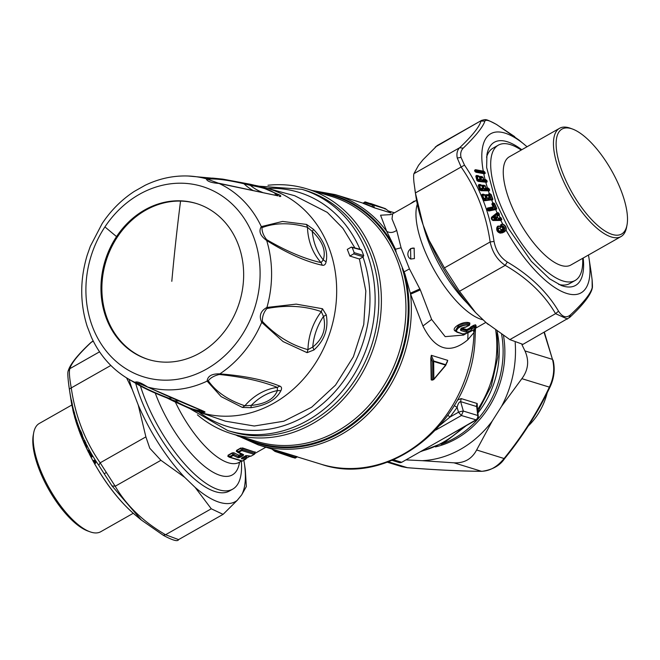 <?xml version="1.0" encoding="UTF-8"?>
<svg xmlns="http://www.w3.org/2000/svg" width="660" height="660" viewBox="0 0 660 660"><rect width="100%" height="100%" fill="white"/><g stroke="black" fill="none" stroke-linecap="round" stroke-linejoin="round"><path stroke-width="0.99" d="M231.371 431.665A126.192 108.735 -72.9 0 0 280.772 433.455A126.192 108.735 -72.9 0 0 378.229 313.417A126.192 108.735 -72.9 0 0 305.563 190.426L301.876 189.296A126.192 108.735 -72.9 0 1 374.401 313.871A126.192 108.735 -72.9 0 1 277.093 432.316A126.192 108.735 -72.9 0 1 227.692 430.534L231.371 431.665M362.983 257.004L359.42 259.025L349.841 256.047A117.653 101.376 -72.9 0 0 347.275 249.398L351.128 247.211L361.556 249.983L360.484 249.604L361.556 249.983L363.726 255.593L362.983 257.004A122.397 105.46 -72.9 0 1 274.882 428.068A122.397 105.46 -72.9 0 1 198.866 412.022M354.907 247.946L342.92 228.335L327.302 212.396L294.731 195.739L265.914 187.951A116.96 100.774 107.1 0 1 314.341 364.897A116.96 100.774 107.1 0 1 197.183 411.436L225.398 421.187L254.257 426.013L283.833 421.22L311.685 407.195L335.519 385.11L353.372 356.763L363.759 324.514L365.83 291.01L359.42 259.025M351.128 247.211L352.209 247.591A123.346 106.285 -72.9 0 1 354.148 252.623L353.694 253.869L349.841 256.047M363.726 255.593L354.148 252.623M87.136 326.221L91.459 337.359C99.396 354.585 110.954 367.999 126.134 377.611A108.182 93.217 -72.9 0 0 134.879 382.354L138.773 385.126C146.215 389.243 155.578 393.5 166.873 397.906L174.768 400.801C187.374 407.69 196.127 410.899 201.028 410.421L201.316 410.132M218.526 183.224L206.308 178.794A108.182 93.217 -72.9 0 0 188.133 176.005C173.357 175.486 159.019 178.588 145.126 185.295L134.343 191.383C121.663 199.658 110.946 210.367 102.176 223.525L90.329 246.279L87.219 255.123C79.926 279.394 79.901 303.097 87.145 326.23M173.976 401.42L192.225 409.687L203.932 412.368C205.466 412.36 205.4 411.997 203.742 411.287C189.016 405.487 170.321 397.402 147.667 387.04C141.025 382.676 136.76 381.117 134.879 382.354L136.018 382.784C142.024 386.909 152.922 392.048 168.729 398.203A57.016 49.129 -72.9 0 1 172.037 398.112M262.358 321.436C262.21 316.602 263.719 312.304 266.887 308.542C286.721 304.821 304.854 305.852 321.288 311.644L323.483 316.437C326.486 328.771 322.905 338.976 312.749 347.045L307.964 349.635C291.109 345.081 275.913 335.684 262.358 321.436L261.707 322.344A108.182 93.217 -72.9 0 1 250.924 342.416A108.182 93.217 -72.9 0 1 219.854 373.882C211.901 373.626 207.652 376.035 207.116 381.117L221.108 396.594L242.352 407.435L250.94 407.682C266.343 405.388 276.325 399.729 280.896 390.687C282.026 388.435 281.688 386.917 279.906 386.133C264.338 379.863 244.324 375.779 219.854 373.882L219.293 374.484C214.211 375.713 210.54 377.792 208.271 380.737C216.051 391.858 228.245 400.207 244.852 405.793L251.237 405.413C265.411 403.994 274.131 399.044 277.398 390.572L277.315 387.37C261.781 381.2 242.443 376.901 219.293 374.484M178.571 401.008A55.242 47.602 -72.9 0 0 174.768 400.801L173.91 401.404L197.183 411.436M326.081 261.929L323.26 259.883A55.242 47.602 -72.9 0 1 312.287 231.437C322.517 241.246 326.172 250.734 323.26 259.883L321.098 262.614C304.689 258.926 286.531 251.262 266.615 239.621C263.414 235.504 261.872 231.511 261.987 227.642C275.443 222.585 290.606 222.478 307.477 227.312L312.287 231.437L313.508 229.358C324.151 240.636 328.342 251.493 326.081 261.929C325.504 264.512 324.25 265.617 322.319 265.246C305.819 261.632 287.265 253.374 266.665 240.479C260.246 235.834 258.464 231.223 261.319 226.627L282.571 221.43L306.57 224.433L313.508 229.358M207.471 179.173C215.201 178.373 227.362 179.908 243.969 183.777L250.363 185.369C264.545 187.745 273.306 190.954 276.623 194.989L277.513 195.748M203.742 411.287L140.77 384.103L136.018 382.784M147.081 386.834L140.77 384.103M203.932 412.368L201.028 410.421A55.242 47.602 -72.9 0 0 200.929 410.338M280.896 390.687L277.398 390.572A55.242 47.602 -72.9 0 0 251.237 405.413L250.94 407.682M279.906 386.133L277.315 387.37A57.016 49.129 -72.9 0 0 244.852 405.793L242.352 407.435M147.667 387.04A108.182 93.217 -72.9 0 0 207.116 381.117L208.271 380.737M216.744 182.795L277.794 195.814L219.095 183.472C211.142 182.845 206.877 181.285 206.308 178.794L212.586 178.093L222.857 179.132L188.133 176.005M322.492 308.74L321.288 311.644A57.016 49.129 -72.9 0 0 307.964 349.635L307.082 352.663L283.066 341.566L261.707 322.344C258.802 315.859 260.551 310.885 266.929 307.445L296.183 304.128L322.492 308.74L326.287 314.878C328.647 328.647 324.547 340.337 313.987 349.932L307.082 352.663M266.887 308.542L266.929 307.445A108.182 93.217 -72.9 0 0 266.665 240.479L266.615 239.621M313.987 349.932L312.749 347.045A55.242 47.602 -72.9 0 1 323.483 316.437L326.287 314.878M306.57 224.433L307.477 227.312A57.016 49.129 -72.9 0 0 321.098 262.614L322.319 265.246M261.987 227.642L261.319 226.627A108.182 93.217 -72.9 0 0 219.095 183.472M252.879 190.377A57.016 49.129 -72.9 0 1 243.969 183.777L241.461 182.597L259.207 186.211L280.12 195.228C281.259 196.35 280.937 196.738 279.147 196.399M262.399 192.365A55.242 47.602 -72.9 0 1 250.363 185.369L250.049 184.214L222.857 179.132M273.702 194.865A55.242 47.602 -72.9 0 0 276.623 194.989L280.12 195.228M250.099 184.222L265.914 187.951M134.343 191.383L145.118 185.295M148.78 359.609A81.601 70.306 107.1 0 1 103.694 270.303A81.601 70.306 107.1 0 1 180.551 201.085A81.601 70.306 107.1 0 1 196.754 203.626M164.983 362.15A81.601 70.306 -72.9 0 0 228.071 326.353A81.601 70.306 -72.9 0 0 196.292 203.478A81.601 70.306 -72.9 0 0 179.627 200.805A81.601 70.306 -72.9 0 0 116.539 236.602A81.601 70.306 -72.9 0 0 148.319 359.469A81.601 70.306 -72.9 0 0 164.983 362.15M474.771 328.952L474.004 332.516L467.808 339.784C449.955 354.692 434.998 350.089 422.928 325.99L410.586 294.17L420.313 289.872L409.447 268.884L401.074 247.764L396.701 230.357L392.024 218.914L392.634 213.84L416.534 200.277M414.414 258.588L414.117 248.143L410.57 248.605L410.767 259.025L414.414 258.588M414.307 248.209A5.692 4.909 -72.9 0 0 410.916 248.713A5.692 4.909 -72.9 0 0 407.863 254.207A5.692 4.909 -72.9 0 0 410.965 259.083M254.314 454.253A1.138 0.429 -119.6 0 1 254.24 454.344A1.138 0.429 -119.6 0 1 254.149 454.369L241.832 450.582A1.138 0.899 119.4 0 0 242.5 449.567L242.245 448.255L254.974 452.166L254.339 453.931L254.71 453.321L242.5 449.567L238.087 451.663A1.138 0.429 60.4 0 0 238.705 452.347L243.606 454.666L242.566 454.567L243.606 454.666L242.566 454.567L239.225 456.67L238.772 456.712L238.565 455.507L239.011 455.4L239.935 457.388L238.153 457.76L233.261 455.441L230.134 457.215L242.459 461.002A1.138 0.429 -119.6 0 0 242.542 460.977A1.138 0.429 -119.6 0 0 242.608 460.919M229.515 456.53L228.22 455.458L228.096 456.274L230.134 457.215A1.138 0.429 60.4 0 1 229.515 456.53L233.929 454.427L238.772 456.712L238.153 457.76M241.477 453.997L243.202 455.532L239.935 457.388M243.606 454.666L243.202 455.532M241.395 458.758L241.989 457.702L246.139 458.18L245.578 459.228L241.395 458.758L241.824 457.974A1.138 0.429 -119.6 0 0 241.989 457.966A1.138 0.429 -119.6 0 0 242.08 457.826M245.347 455.986A1.138 0.429 -119.6 0 1 245.264 456.109A1.138 0.429 -119.6 0 1 245.099 456.118L246.848 455.664L251.023 456.142A1.138 0.429 -119.6 0 0 251.113 456.118A1.138 0.429 -119.6 0 0 251.171 456.06M267.976 185.262A128.089 110.368 107.1 0 1 307.04 188.9A128.089 110.368 107.1 0 1 380.803 313.739A128.089 110.368 107.1 0 1 231.734 433.76A128.089 110.368 107.1 0 1 197.381 414.826M364.171 203.42L363.404 203.181L364.46 202.331L372.224 205.12A1.138 1.031 -62.4 0 1 373.263 204.913L385.25 208.601L384.986 209.047L385.25 208.601A1.138 1.138 0 0 1 385.522 208.758L390.827 212.866L374.327 207.785L372.718 206.786L372.224 205.12L373.576 205.136A1.138 0.982 -72.9 0 0 373.263 204.913L365.524 202.001A1.138 1.056 -77 0 0 365.475 201.985A1.138 1.138 0 0 0 364.51 202.207L363.008 203.288M390.819 212.858L385.555 208.824L384.986 209.047L385.555 208.824A1.138 0.982 -72.9 0 0 385.25 208.601L370.54 203.462M410.091 203.94L414.208 201.094L410.421 203.75M415.371 200.945L411.65 203.049M456.695 332.005L457.784 332.161L455.887 331.468L459.508 325.982L469.474 324.291L469.219 324.959L469.474 324.291A1.138 0.891 106 0 1 468.905 325.438C463.84 323.342 452.752 330.19 457.784 332.161L461.86 333.589M471.916 329.06C471.19 330.561 469.219 331.567 466.001 332.062L466.579 330.916L470.646 328.82L470.068 328.193L470.852 327.343L471.257 328.061A1.138 0.429 60.4 0 0 472.073 328.894L470.646 328.82L471.257 328.061L474.086 326.461L475.53 326.155L474.903 327.286C478.417 327.83 466.546 334.43 462.998 333.762M476.124 326.815L476.124 325.801L475.348 325.157L476.124 326.815L474.127 329.447L471.636 330.99C465.572 333.729 462.487 334.694 462.371 333.877L457.001 332.227L455.639 331.097M461.068 328.861L461.422 329.323L461.373 328.383L466.546 329.967L466.579 330.916L461.422 329.323L460.779 330.462C459.979 328.721 461.612 327.616 465.688 327.137L468.905 325.438A1.138 0.429 -119.6 0 0 469.128 325.454A1.138 1.138 0 0 0 469.689 324.654L469.862 323.614L469.376 324.019M461.06 328.812L461.051 328.886C461.447 328.16 462.841 327.632 465.226 327.294L469.128 325.454M464.788 327.013L465.688 327.137M501.633 334.405A90.329 77.831 107.1 0 1 502.705 360.624A90.329 77.831 107.1 0 1 441.144 444.23M503.506 335.643A90.329 77.831 107.1 0 1 504.454 361.16A90.329 77.831 107.1 0 1 435.418 446.911M445.648 365.128L433.867 379.12L433.661 361.449A1.138 0.561 -2.5 0 1 432.655 361.721L433.719 361.012A1.138 0.982 107.1 0 1 433.661 361.449L445.648 365.128L445.417 365.648L445.648 365.128A1.138 0.982 107.1 0 0 445.706 364.7L445.417 365.648M292.735 457.487L275.047 451.44L294.814 458.048A1.138 1.056 -77 0 1 294.764 458.032L296.216 456.423L258.357 444.931L236.717 435.295M245.776 455.557L246.848 455.664M254.71 453.321A1.138 1.031 88.9 0 1 254.149 454.369L251.023 456.142A1.138 1.031 -91 0 1 250.569 456.266L250.569 456.266A1.138 1.031 -91 0 0 250.569 456.266L246.18 455.763L241.898 457.817M228.22 455.458L228.096 456.274L228.22 455.458L232.328 453.123L232.642 454.757A1.138 0.429 60.4 0 0 233.261 455.441A1.138 0.899 119.4 0 0 233.929 454.427L233.673 453.115L232.13 452.9L233.896 452.776L238.78 455.161L233.896 452.776M241.312 461.142A90.329 33.858 -119.6 0 1 232.716 489.142A90.329 33.858 -119.6 0 1 164.332 436.714A90.329 33.858 -119.6 0 1 140.44 386.05M232.716 489.142L229.342 491.056A90.329 33.858 -119.6 0 1 180.04 464.524A90.329 33.858 -119.6 0 1 135.704 383.369M364.46 202.331L365.227 202.57L364.46 202.331A1.138 1.056 -77 0 1 365.475 201.985L385.242 208.593M258.357 444.931A130.936 112.819 107.1 0 0 410.743 322.237A130.936 112.819 107.1 0 0 410.586 294.17L404.877 273.851L396.363 252.92L395.48 249.224L401.074 247.764M469.474 324.291L469.656 323.408L469.351 324.184M469.45 324.019L469.862 323.029L459.055 324.695L455.252 330.767L456.019 331.287M475.546 324.778L473.674 325.322L475.546 324.778L476.124 326.04M461.587 328.003L466.736 329.587L466.546 329.967L470.068 328.193L469.648 328.111L470.588 327.071L473.938 325.594L474.086 326.461A1.138 0.429 60.4 0 0 474.903 327.286L472.073 328.894M432.316 380.02L431.549 379.789L432.316 380.02L431.549 379.789L431.137 358.19L432.655 361.721L432.762 379.343L433.867 379.12A1.138 0.544 -136 0 1 433.802 379.492A1.138 0.544 -136 0 1 433.529 379.582L432.762 379.343L433.529 379.582M295.061 457.462L275.302 450.994L275.047 451.44A1.138 0.982 107.1 0 1 274.816 451.3M246.139 458.18L246.411 457.034L243.837 456.91M246.411 457.034L244.382 456.605M236.56 451.341L237.699 452.273A1.138 1.138 0 0 0 237.864 452.389L237.212 451.877M238.087 451.663L236.791 450.598L236.668 451.415L236.585 450.376L236.338 451.39M242.245 448.255L240.694 448.041L242.245 448.255M385.555 208.824L373.576 205.136L374.418 207.859L363.049 203.296M240.471 436.45A129.822 111.862 107.1 0 0 408.474 321.816A129.822 111.862 107.1 0 0 404.151 271.837L409.447 268.884M315.777 191.59A129.822 111.862 107.1 0 1 395.48 249.224L386.727 231.346C389.887 233.12 393.212 232.79 396.701 230.357M469.862 323.029C463.84 320.05 449.369 328.672 455.755 331.312M466.736 329.587L469.648 328.111M432.201 380.176L431.178 379.855L430.807 358.281L431.302 355.443L433.719 361.012L445.706 364.7L447.703 360.484L445.739 365.335A1.138 1.138 0 0 1 445.624 365.524L433.802 379.492A1.138 1.138 0 0 1 433.372 379.764L432.226 380.053M463.576 335.049L445.186 336.649L431.623 319.44L420.313 289.872M275.302 450.994L273.446 449.576M280.566 451.762L296.117 456.613M254.974 452.166L242.467 447.917M250.569 456.266A1.138 1.138 0 0 0 251.113 456.118L254.24 454.344A1.138 1.138 0 0 0 254.785 453.618L255.164 451.819M245.751 459.112A1.138 0.429 -119.6 0 1 245.668 459.203A1.138 1.138 0 0 0 246.213 458.477L246.592 456.679M372.372 206.844L365.822 203.998L335.338 194.626A130.936 112.819 107.1 0 1 386.727 231.346L380.556 215.209L390.687 214.615M297.025 456.819L321.082 464.219A130.936 112.819 107.1 0 0 473.467 341.525A130.936 112.819 107.1 0 0 474.004 332.516L473.22 330.066M430.807 358.281L431.318 355.311L447.719 360.36L447.158 362.356M431.178 379.855L432.762 379.343M297.239 456.736L296.216 456.423M236.041 435.088L238.458 436.31M259.792 445.368L264.891 446.944M440.121 425.18L450.029 417.029L458.51 412.211L461.381 415.519L463.337 411.064L460.639 401.626L461.159 398.59L477.205 403.524L477.419 409.018M447.719 436.178L475.786 419.95A3.795 3.267 -72.9 0 0 477.741 415.495L463.337 411.064A3.795 0.454 -16 0 0 458.51 412.211L457.124 407.377C457.974 403.78 459.145 401.866 460.639 401.626L476.677 406.56L477.23 407.401M435.674 430.106L461.381 415.519L476.371 419.925A3.795 3.795 0 0 0 478.269 416.179A3.795 1.576 173.2 0 0 477.741 415.495L476.677 406.56A3.795 3.267 107.1 0 1 477.205 403.524M392.081 460.366L398.953 462.478A3.795 3.267 -72.9 0 0 401.346 462.181L393.517 459.772M398.953 462.478A3.795 3.795 0 0 0 401.94 462.157L430.592 445.896M454.245 405.611L457.124 407.377L450.029 417.029L447.884 415.297M457.405 400.075L461.159 398.59M454.666 432.242L425.972 448.519M486.552 157.22A77.806 29.164 60.4 0 1 492.913 148.228L498.333 145.15A77.806 29.164 -119.6 0 0 516.219 235.331A77.806 29.164 60.4 0 0 575.116 280.492A77.806 29.164 60.4 0 0 582.656 258.324M558.707 284.411A77.806 29.164 60.4 0 0 569.695 283.569L575.116 280.492M620.994 236.577L570.801 265.048A62.246 23.331 -119.6 0 1 523.685 228.921A62.246 23.331 -119.6 0 1 509.371 156.775L559.564 128.296A62.246 23.331 60.4 0 0 573.878 200.442A62.246 23.331 60.4 0 0 620.994 236.577A62.246 23.331 60.4 0 0 626.579 227.296L627 225.06A60.349 22.613 60.4 0 0 607.72 164.109A60.349 22.613 60.4 0 0 572.525 129.046A60.349 22.613 60.4 0 0 556.174 146.066A60.349 22.613 60.4 0 0 575.908 199.031A60.349 22.613 60.4 0 0 627 225.06M498.333 145.15A77.806 29.164 -119.6 0 1 521.227 150.051M572.525 129.046L570.397 128.263A62.246 23.331 60.4 0 0 559.564 128.296M496.716 217.808L496.435 217.239A0.759 0.487 -52.1 0 0 495.94 217.222L496.353 218.064L495.313 218.476C493.886 218.683 493.754 218.402 494.901 217.643L496.435 217.239A0.759 0.487 -52.1 0 1 496.435 217.239L496.378 218.468L496.435 217.239L494.513 217.322C493.556 218.303 493.829 218.864 495.322 218.996L495.313 218.476L496.378 218.468L496.394 218.988L495.322 218.996M494.513 217.322L495.677 217.016M497.087 218.064L496.394 218.988M495.281 216.703L496.543 216.942M501.847 219.45L501.031 220.448L500.775 220.093L501.847 219.45L501.154 218.006L501.542 219.565L500.263 219.483L500.775 220.093L492.649 220.135L500.305 220.06L499.686 218.955L498.275 218.518L497.013 215.927L497.665 214.78L497.343 214.162L491.824 218.617L492.327 219.673L499.983 219.59L499.678 218.435L499.686 218.955L500.849 218.122L499.991 217.726L499.117 218.955M497.013 215.927L498.275 218.518M498.556 218.41L499.678 218.435L500.486 217.412L498.556 218.41M501.031 220.448L493.02 220.523L492.096 219.73M497.252 215.111L498.787 215.242L500.032 217.322L499.125 215.465L497.293 215.812L498.053 215.094L497.112 213.51L497.623 214.046L498.382 213.056L497.401 213.139L491.593 217.973L497.112 213.51L497.236 212.644L491.461 217.305L491.304 218.625L491.824 218.617A0.759 0.47 -129 0 1 491.593 217.973L492.038 219.673L492.789 220.176M497.937 214.673L497.665 214.78A0.759 0.478 51 0 0 498.053 215.094L499.389 215.152L499.084 214.492L497.937 214.673M493.02 220.523L491.815 219.673L491.527 218.617M500.701 225.555L503.448 228.913L500.734 230.843L500.866 231.421L502.895 230.381L502.763 229.804L500.734 230.843C498.531 231.214 497.887 230.398 498.811 228.385L497.954 227.56C496.856 230.703 497.937 232.188 501.188 232.023L501.6 232.444L503.63 231.404C505.642 228.484 504.817 226.462 501.163 225.349L500.503 225.052L501.649 224.185L502.771 224.152A91.468 34.279 -119.6 0 1 500.849 220.457L500.61 220.093M501.154 218.006L500.486 217.412M499.389 215.152L498.688 212.941L497.236 212.644M491.626 217.792L491.461 217.305M493.251 207.166L493.086 208.461L493.028 207.38L487.6 208.486L487.567 208.964L492.995 207.85L493.251 207.124L491.857 204.097L492.401 203.14L493.597 202.966L494.629 203.651L496.733 208.593L495.677 209.608A91.468 34.279 -119.6 0 0 497.104 212.743L497.277 213.238M499.389 214.376L498.688 212.941M492.954 203.519L492.459 204.055L493.028 203.94A0.759 0.437 -101.5 0 0 493.127 204.559L493.614 203.445L492.88 203.049A91.468 34.279 -119.6 0 1 491.716 200.12L492.896 199.295L491.106 194.444L489.34 193.669A91.468 34.279 -119.6 0 1 488.367 190.822L489.662 190.195L489.266 188.9L487.451 187.968A91.468 34.279 -119.6 0 1 485.776 182.209L478.112 181.393L476.957 180.568L477.947 181.154L476.957 180.568L475.852 176.368L477.213 176.426L477.906 179.734L479.861 180.493L480.67 179.924L480.323 177.977L480.959 178.051L481.47 180.114L485.174 181.063L485.306 181.615L477.535 180.79L476.586 176.971L477.535 177.029L477.906 179.734M501.212 225.885L501.691 224.59L502.771 224.152C505.543 225.332 506.649 227.362 506.096 230.224L502.21 232.477L499.958 232.749L502.524 232.798L504.545 231.759L503.217 230.983C505.23 228.426 504.562 226.726 501.212 225.885L501.773 226.999L502.417 227.032L501.773 226.999M478.112 181.393L486.544 182.292L487.171 181.78L486.865 180.543L485.067 179.47A91.468 34.279 -119.6 0 1 483.747 173.638L485.257 173.398L484.118 171.295L475.472 169.686L474.589 170.519L475.456 171.757L483.722 173.167A0.759 0.47 -10.6 0 1 483.401 173.159L483.326 172.037L483.302 172.631L475.357 171.229L475.645 172.037M502.747 224.499C505.255 225.596 506.269 227.444 505.791 230.051M500.734 225.464L501.649 224.185M483.747 173.638L484.894 173.357L484.588 173.794L475.967 172.26L474.829 171.402L475.819 172.054L474.911 170.709M475.018 171.344L474.919 170.825M592.193 287.694L592.045 289.105C592.243 287.174 592.795 289.69 592.119 279.906L591.08 271.887L592.111 279.823L592.193 287.694C590.634 293.758 583.407 302.791 570.512 314.803C566.404 318.326 562.419 317.122 558.541 311.182C547.041 291.778 529.955 275.393 507.309 262.012C500.206 257.416 495.792 250.552 494.051 241.428C489.662 212.809 479.812 187.382 464.508 165.148L461.01 157.352C460.21 153.574 460.944 150.513 463.213 148.178C475.893 135.811 483.12 126.778 484.894 121.069C485.809 119.361 489.794 120.565 496.864 124.69L518.95 140.011L527.043 146.751M588.464 255.024L589.009 258.241A91.468 34.279 -119.6 0 1 589.66 263.505A91.468 34.279 -119.6 0 1 564.16 292.52A91.468 34.279 -119.6 0 1 506.096 230.224L504.545 231.759M500.503 225.052L501.757 227.386L502.615 227.411L503.225 228.517L500.957 229.837L500.098 228.583C501.171 226.512 500.362 225.728 497.673 226.232L496.955 227.271C496.188 230.175 497.26 232.13 500.173 233.137L502.524 232.798M496.353 209.443L488.771 211.018L488.252 210.581L495.247 209.154L495.198 208.675L487.913 210.177L487.657 209.575L493.086 208.461M493.028 207.38L492.954 206.918L487.526 208.032L486.973 209.005L487.319 210.02L488.771 211.018M491.494 199.84L484.506 200.755L483.302 200.071L491.353 199.724L489.827 195.162L491.048 199.345L483.739 199.988L482.221 195.863L482.815 195.814L483.904 198.718L485.842 199.18L486.486 198.371L485.834 196.251L486.436 196.193L487.261 198.421L489.2 198.891L489.844 198.074L488.936 195.277L489.53 195.22A0.759 0.412 -95 0 1 489.456 194.593L489.827 195.162L490.768 194.486L492.558 199.345L491.494 199.84L484.044 200.368L481.808 195.368M483.367 199.807L484.283 200.475L483.087 199.675L481.486 195.145L483.986 200.409M489.2 198.891L488.895 197.398L487.558 198.363L489.134 198.272L489.431 197.662L488.243 194.931L485.743 194.692L485.125 195.764L484.72 194.716L483.409 194.188L482.13 194.304L481.486 195.145L484.498 194.758L483.112 195.748L482.749 195.187L483.904 198.718M489.134 198.272L489.431 197.662A0.569 0.569 0 0 0 489.398 197.431L488.557 195.129A0.569 0.569 0 0 0 488.548 195.104L488.21 194.667L488.582 195.302L488.07 195.179L489.398 197.48L488.895 197.398M491.106 194.444L488.837 193.718L488.515 194.931M489.266 188.9L489.316 190.212L487.798 190.13L488.862 190.55L488.367 190.822L480.901 190.699L479.713 189.931L488.062 190.476L487.938 189.511L487.798 190.13L480.233 190.006L478.566 185.518M488.309 188.059L488.268 188.521L485.999 188.405L485.29 185.798L482.658 185.155L481.932 186.095L481.602 185.081L478.97 184.445L478.294 185.542L479.713 189.931L480.703 190.435L478.995 186.013L479.614 186.021L480.496 188.834L481.751 189.453L483.178 188.768L482.683 186.731L483.302 186.739L483.97 188.892L485.232 189.511L487.633 189.544L487.591 188.933L487.938 189.511L488.92 188.917L488.268 188.521L485.191 188.9L485.232 189.511M486.865 180.543L483.541 179.314L483.021 177.26L481.742 176.566L480.364 176.418L479.548 177.218L479.284 176.245L476.635 175.411L475.827 176.005L476.165 176.624L476.644 175.874L476.586 176.971A0.759 0.429 165.2 0 1 476.231 176.822M567.526 319.06L555.555 313.673C544.335 294.409 527.554 278.305 505.213 265.353C497.343 260.032 492.327 252.236 490.149 241.964L494.051 241.428M437.176 145.579L422.961 159.778L418.572 165.272L413.927 173.671C413.515 175.032 413.523 177.928 413.952 182.366L416.023 197.183A102.473 38.404 60.4 0 0 423.101 224.862L429.091 240.322L444.436 267.902L490.149 241.964C486.032 213.823 476.355 188.834 461.117 167.013L464.508 165.148M423.101 224.862L415.396 192.951L461.117 167.013L457.273 158.037C456.39 153.722 457.182 150.29 459.649 147.733L463.213 148.178M414.967 190.237L415.396 192.951M488.334 324.538A102.473 38.404 -119.6 0 1 488.227 324.448A102.473 38.404 -119.6 0 1 486.04 322.6L475.654 312.634A102.473 38.404 -119.6 0 1 429.091 240.322M413.927 173.671L459.649 147.733C472.312 135.704 479.416 126.827 480.959 121.102L484.894 121.069M435.237 147.04L481.577 120.392C486.296 119.311 485.092 118.528 496.691 124.558L496.864 124.69M496.477 124.468L514.684 136.628M522.91 344.371L509.834 339.611L555.555 313.673L558.541 311.182M475.654 312.634L459.492 291.291L444.436 267.902M486.04 322.6L509.834 339.611M485.067 179.924L483.549 179.767L482.79 177.268L481.272 178.035L480.95 177.433L481.47 180.114M485.941 179.652L485.174 181.063L486.511 180.526L486.816 181.764L485.62 181.607A0.759 0.421 -13 0 1 485.306 181.615L485.174 180.46L482.707 180.196L483.541 179.314L481.784 180.097L482.707 180.196L482.707 180.799M483.994 185.179L482.641 186.103L483.607 186.706L483.26 186.112L485.067 185.823L483.607 186.706L483.97 188.892M482.658 185.155L482.254 186.244L482.683 186.731A0.759 0.47 -177.3 0 1 482.254 186.318M485.743 194.692L485.422 195.838L487.088 195.046L485.801 195.162L485.834 196.251L484.902 195.805L485.521 196.383L484.72 194.716M485.9 196.556L485.017 196.3L486.04 197.728L485.776 198.569L486.073 197.959L485.1 198.627L485.776 198.569L485.537 197.695L484.201 198.66L485.1 198.627L485.166 199.246M479.861 180.493L479.68 178.967L478.219 179.718L479.861 179.891L480.241 179.371L480.67 179.924M482.452 189.461L482.757 188.281L482.204 187.943L480.802 188.801L482.419 188.851L482.468 188.38L481.751 189.453M488.07 195.179L486.733 196.136L486.362 195.575L487.261 198.421M489.844 198.074L489.167 197.819L488.515 198.949M485.809 198.115L486.486 198.371M484.283 188.859L485.999 188.405L485.743 187.968L484.283 188.859M485.776 198.569L485.842 199.18M493.416 204.476L495.198 208.675L496.411 208.667L494.299 203.725L493.416 204.476M492.401 203.14L492.154 204.344L493.127 204.559L494.909 208.75L496.048 209.154L496.733 208.593M484.118 171.295L484.036 171.732L475.456 170.131L475.382 170.635L484.036 171.732L484.671 172.186L483.615 172.639L483.722 173.167L484.894 173.357L485.034 172.227M489.39 194.147L490.083 193.669M477.535 177.029L477.213 176.426L478.005 176.022L479.053 176.261L477.535 177.029M480.34 178.258L479.308 177.235L480.241 179.371L479.143 179.817L479.143 180.419M479.556 177.053L479.886 177.449A0.759 0.52 -172 0 0 480.323 177.977L480.315 177.367L481.751 177.029L480.373 176.88L479.878 177.581L479.284 176.245M502.392 227.403L501.567 227.015L502.326 227.015M502.895 230.381C504.471 228.426 503.976 227.139 501.41 226.52M503.225 228.517L503.448 228.913L502.986 228.789M500.866 231.421C498.358 231.577 497.533 230.464 498.399 228.071L499.785 228.343L500.957 229.837M497.673 226.232L497.186 227.684L497.846 226.685C500.214 225.992 500.858 226.545 499.785 228.343L500.098 228.583M496.955 227.271L497.104 227.873C496.534 230.167 497.491 231.792 499.966 232.749L499.975 232.757M497.186 227.684C496.502 230.2 497.425 231.891 499.958 232.749L500.173 233.137L499.958 232.749M498.399 228.071L497.954 227.56M492.476 203.618L492.154 204.344L493.127 206.679M492.286 204.691L493.465 206.778M487.575 210.086L488.252 210.581L487.319 210.02L487.6 208.486L486.973 209.005L487.567 208.964A0.759 0.437 -101.5 0 0 487.657 209.575L487.385 209.583M487.707 210.317L488.515 210.713L487.707 210.317M474.961 170.998A0.759 0.47 169.1 0 0 475.357 171.229L474.928 170.635L475.472 169.686M488.54 195.063L488.936 195.277L488.895 194.188L488.515 194.782M487.039 194.576L488.078 195.038M485.801 195.162L485.43 196.012L484.902 195.805M483.409 194.188L483.466 194.667L482.18 194.782L481.924 195.83M482.18 194.782L481.8 195.451L482.13 194.304M487.484 188.43L487.451 187.968L485.743 187.968L485.29 185.798M482.691 185.625L482.254 186.409L481.701 186.128L482.32 186.763L481.371 185.105L479.919 185.988L480.496 188.834M480.298 184.47L480.332 184.94L478.995 184.915L479.614 186.021L480.332 184.94L481.602 185.081M478.665 185.922L478.954 185.386L478.591 185.683L480.307 190.319M478.995 184.915L478.566 185.526L478.97 184.445M488.177 190.55L480.703 190.435L479.828 189.742M481.742 176.566L483.021 177.26M480.364 176.418L479.886 177.433L479.564 177.02M477.997 175.56L478.005 176.022L476.644 175.874L476.635 175.411M477.667 181.054L476.165 176.624M482.254 186.244L482.254 186.376A0.569 0.569 0 0 0 482.254 186.376L482.757 188.281A0.569 0.569 0 0 0 482.732 188.059L483.178 188.768M479.911 177.919L480.661 179.545M501.188 232.023L503.217 230.983M495.421 209.302L488.515 210.713M493.597 202.966L494.629 203.651M483.607 173.423L475.819 172.054L483.607 173.431M492.896 199.295L491.048 199.345L492.434 200.046M489.662 190.195L489.118 190.822M459.492 291.291L505.213 265.353L507.309 262.012M569.151 317.782L570.512 314.803M502.417 227.032L503.481 228.838M487.526 208.032L487.6 208.486M474.598 170.189L474.928 170.635M488.837 193.718L488.895 194.188M475.827 176.005L476.157 176.418M485.611 181.97L477.947 181.154M487.171 181.78L486.544 182.292M133.246 513.282L100.724 531.737A62.246 23.331 -119.6 0 1 89.9 531.77A62.246 23.331 -119.6 0 1 33.413 443.289A62.246 23.331 -119.6 0 1 33.709 432.737A62.246 23.331 -119.6 0 1 39.295 423.464L71.825 405.009M89.9 531.77L87.763 530.986A60.349 22.613 -119.6 0 1 33 445.203A60.349 22.613 -119.6 0 1 33.289 434.973L33.709 432.737M74.233 413.011L74.712 414.529L74.176 414.67L73.598 410.941L74.572 413.011M74.852 415.255L74.489 416.542L74.968 415.156M75.644 417.574L74.976 418.291L74.489 416.551L74.968 418.267A0.569 0.569 0 0 0 74.976 418.291L75.331 418.877L75.636 418.069M74.58 416.188L74.869 415.123L74.497 416.188L73.672 413.482L74.25 413.82A0.759 0.734 178.5 0 1 74.431 413.902L74.002 411.312M74.539 416.014L74.176 414.67M74.531 416.212L74.052 413.82M72.179 406.543L72.633 406.997L72.295 405.331L72.922 408.136L72.864 410.058A91.468 34.279 60.4 0 0 73.664 413.416L73.598 410.941M75.867 420.94L74.258 413.102M75.677 420.593L75.834 420.205L75.677 420.593A91.468 34.279 60.4 0 0 76.618 423.58L76.279 419.966L77.385 424.141M85.14 445.343L84.348 443.512L85.173 445.327A91.468 34.279 60.4 0 0 88.093 451.465L88.745 450.136L89.587 450.846L91.971 455.499L92.111 456.695L91.633 456.439L92.087 455.351M84.942 440.74L85.041 443.355L84.356 443.52L83.869 442.579L84.117 440.278L84.892 440.954L87.145 446.399M85.239 442.414L85.016 444.774L83.869 442.579L84.224 442.877L84.472 440.591L87.054 446.919M83.878 442.596L82.508 438.958M82.459 439.139L79.992 433.191L79.868 430.015L82.442 435.278L80.66 430.864M82.582 439.502L80 433.199L79.868 430.015M80.685 431.747L80.322 433.488L78.895 430.262L76.279 419.966M77.517 425.725L78.837 429.965A91.468 34.279 60.4 0 0 79.926 432.869M76.725 423.984L78.853 429.899M72.047 405.941L71.891 404.786M95.774 462.214L94.768 462.924A0.759 0.751 54.7 0 0 94.71 462.305L94.669 463.848A91.468 34.279 60.4 0 0 100.279 473.212A91.468 34.279 60.4 0 0 135.729 515.394C123.206 504.908 111.342 490.826 100.155 473.154L94.586 463.848L95.659 463.155L94.924 460.944L94.017 460.226L94.397 460.507L93.382 461.29L94.281 461.769L95.386 460.993M94.586 463.856L94.611 462.363L93.547 461.711L94.289 463.039M89.257 453.816L93.472 461.761L93.035 460.919L94.017 460.226M89.587 450.574L88.927 451.918L89.595 454.443A91.468 34.279 60.4 0 0 93.035 460.919L93.415 461.208M89.702 451.72L88.572 452.463L88.093 451.465L88.465 451.77L89.116 450.442L88.745 450.136M85.016 444.774L88.465 451.77M72.468 406.84L71.428 401.123M68.871 385.836L69.349 389.053C73.491 417.59 83.3 443.008 98.761 465.292L112.002 485.9L141.339 520.022L163.251 535.26L165.561 534.732L178.571 539.616C177.853 541.81 172.804 540.408 163.424 535.392L163.251 535.26M69.226 388.245L69.226 388.253C67.064 372.875 67.972 371.506 68.26 370.681L69.836 368.676C68.945 371.332 69.424 377.743 71.255 387.907L69.349 389.053M69.226 388.278L71.28 401.8A91.468 34.279 60.4 0 0 71.758 404.671L71.428 402.559M71.47 400.15L72.377 404.671L71.165 400.818M82.195 436.953L82.178 435.41L82.5 436.805M85.511 443.702L85.222 444.502A0.569 0.553 7.9 0 0 85.231 444.914L86.287 447.183L86.246 445.838L87.153 446.861M89.323 453.742L88.465 451.91L89.413 452.314L89.702 453.717A0.569 0.561 26.2 0 0 89.727 454.179L90.898 456.431L91.443 456.621L90.997 455.433L92.111 456.695M110.831 365.459L71.255 387.907C75.331 416.039 84.967 441.004 100.163 462.817L98.761 465.292M243.837 460.243A102.473 38.404 60.4 0 1 244.266 462.85A102.473 38.404 60.4 0 1 241.659 494.885L237.229 500.338A102.473 38.404 60.4 0 1 195.112 487.377L184.726 477.378A102.473 38.404 -119.6 0 1 157.765 442.142A102.473 38.404 -119.6 0 1 138.229 404.984L145.885 436.879L100.163 462.817L115.203 486.238L112.002 485.9M138.229 404.984L132.264 389.532L126.571 377.883M184.726 477.378L160.924 460.3L149.762 448.214L145.885 436.879M129.104 379.45A102.473 38.404 60.4 0 0 132.264 389.532M195.112 487.377L211.274 508.794L223.088 514.355L237.229 500.338M241.659 494.885L246.353 486.568L245.305 469.706L244.266 462.85M90.709 342.672L93.142 340.873L90.709 342.672C77.781 354.709 70.29 364.039 68.26 370.681M89.925 452.496L89.719 452.925A0.759 0.751 26.2 0 1 89.743 453.535L89.925 452.496L90.337 452.933M90.247 453.016L89.793 454.121L90.247 453.016M81.551 433.859L81.139 435.105L82.054 437.349M90.197 452.611L90.106 453.461L90.552 452.397M81.378 432.556L81.056 433.505A0.569 0.569 0 0 0 81.073 433.892L81.535 432.531M94.883 460.622L93.877 461.332L94.71 462.305L95.716 461.587M81.163 433.826L81.246 434.338M84.397 443.413L84.224 442.877L85.115 443.256L85.387 444.469M85.231 444.469L85.478 443.8M86.782 445.912L86.344 447.101L85.288 444.84L85.734 443.635M91.567 456.505L90.106 453.461M72.509 405.916L72.509 405.916C72.418 407.302 72.278 406.898 72.072 404.712L71.783 403.095M81.097 433.438L81.32 432.77M81.122 434.767L81.345 434.098M82.459 436.31L81.114 433.777M85.181 445.492L85.189 444.617A0.569 0.569 0 0 1 85.222 444.502M87.244 445.64L86.806 446.828L86.303 445.756L85.445 443.825L85.866 442.67M91.418 455.276L90.956 456.365L89.57 453.981M91.534 455.812L90.898 456.431M92.202 455.895L91.996 456.935M85.387 443.454L85.61 442.835M77.03 424.281L77.203 424.924L77.748 424.718M74.431 413.902L75.784 421.022L78.87 429.734M94.627 463.378L95.617 462.685L95.659 463.155M81.097 433.95L80.503 434.082L80.256 433.191M82.492 438.999L80.503 434.082M72.163 406.304L73.689 413.556M71.016 399.721L71.462 400.174M78.812 429.718L78.862 429.289L78.812 429.718M76.626 420.238L77.492 425.609A0.569 0.52 -5.3 0 0 77.517 425.716L77.517 425.716A0.569 0.569 0 0 1 77.492 425.609A0.569 0.52 -5.3 0 1 77.492 425.494M76.486 420.263L76.906 420.536L76.486 420.263M82.558 439.205L82.582 438.752L82.558 439.205M82.244 437.192L82.269 436.738L82.244 437.192M82.228 437.448L81.865 435.691M82.508 436.549L82.533 436.103L82.508 436.549M86.683 447.133L86.683 446.671M86.584 447.199L86.303 445.756M78.837 429.874L77.203 424.924M93.01 461.026L93.547 461.711M82.599 439.642L82.624 439.172M88.11 451.646L88.638 452.389M547.239 392.683A62.246 53.633 107.1 0 1 528.19 426.096M515.179 342.548A102.473 88.291 -72.9 0 1 501.616 406.263L492.294 420.964A102.473 88.291 -72.9 0 1 422.276 460.688L406.989 459.946A102.473 88.291 107.1 0 1 406.073 459.805M406.989 459.946L405.9 459.904M422.276 460.688L453.989 462.825C464.31 463.27 471.859 458.989 476.635 449.98L503.91 458.469M492.294 420.964L476.635 449.98M388.327 461.835L407.368 467.684C435.418 469.912 460.135 471.116 481.495 471.289L481.874 471.331C460.399 471.157 435.6 469.953 407.484 467.717L401.734 466.645L407.616 467.709M453.989 462.825L481.495 471.289C489.786 471.108 497.335 466.826 504.141 458.436C522.563 435.691 537.636 411.923 549.367 387.123C553.798 377.792 554.829 368.544 552.469 359.378L544.368 332.195M501.616 406.263L521.862 378.667C528.322 369.955 529.353 360.707 524.964 350.922L552.469 359.378L544.079 332.359M521.928 344.644L524.964 350.922M521.862 378.667L549.367 387.123L550.151 386.752C554.235 377.899 555.208 369.031 553.072 360.129M481.701 186.128L482.254 186.376M479.308 177.235L479.878 177.523M359.964 249.241A122.397 105.46 -72.9 0 0 267.638 188.422M363.272 256.839L353.694 253.869M104.924 226.908A99.61 85.825 -72.9 0 0 118.668 363.545A99.61 85.825 -72.9 0 0 241.082 336.468A99.61 85.825 107.1 0 0 227.337 199.84A99.61 85.825 107.1 0 0 104.924 226.908A1138.591 187.679 33.6 0 0 116.539 236.602M171.806 281.325A1136.693 560.373 -88.8 0 1 180.551 201.085M423.266 225.291A75.908 28.446 60.4 0 0 445.426 275.228A75.908 28.446 60.4 0 0 467.676 303.674M417.301 204.179A70.216 26.317 60.4 0 0 438.974 278.091A70.216 26.317 60.4 0 0 483.145 319.828M245.578 459.228L242.459 461.002A1.138 1.031 -91 0 1 241.997 461.126L241.997 461.126A1.138 1.138 0 0 0 242.542 460.977L245.668 459.203A1.138 0.429 -119.6 0 1 245.578 459.228M245.099 456.118L241.824 457.974M236.791 450.598L240.9 448.264L241.205 449.897A1.138 0.429 60.4 0 0 241.832 450.582L238.705 452.347L237.715 452.281M307.04 188.9L331.592 196.449A128.089 110.368 107.1 0 1 405.355 321.288A128.089 110.368 107.1 0 1 256.286 441.317L231.734 433.76M466.001 332.062L460.779 330.462M466.389 326.568L466.076 327.046L466.389 326.568M241.989 461.126A1.138 1.031 -91 0 0 241.997 461.126L229.144 457.141A1.138 1.138 0 0 0 229.3 457.256M402.221 268.216A129.203 111.325 107.1 0 1 407.624 321.709A129.203 111.325 107.1 0 1 243.664 437.431M318.97 192.571A129.203 111.325 107.1 0 1 396.363 252.92M477.889 412.987A87.293 75.215 107.1 0 0 498.828 360.187A87.293 75.215 -72.9 0 0 497.269 332.153M275.047 451.44L275.038 451.44A1.138 1.138 0 0 1 274.766 451.283L271.969 449.113M295.663 457.858A1.138 1.056 -77 0 1 294.814 458.048A1.138 1.138 0 0 0 295.779 457.834L297.223 456.736M241.288 454.105L239.011 455.4L240.925 453.94M239.547 462.14A77.806 29.164 -119.6 0 1 173.464 429.784A77.806 29.164 -119.6 0 1 155.273 393.137M410.396 293.18L419.958 288.882M473.674 325.322L470.588 327.071M422.928 325.99L431.623 319.44M274.733 451.209L272.068 449.146M227.774 456.25L228.649 456.736M228.022 455.235L232.13 452.9M236.585 450.376L240.694 448.041M175.411 402.179A70.216 26.317 60.4 0 0 186.07 421.575A70.216 26.317 60.4 0 0 239.217 462.33L241.337 461.126M390.819 212.899L374.418 207.859M467.808 339.784L467.973 332.731M447.719 360.36L431.318 355.311M477.502 409.736A100.576 86.658 -72.9 0 0 496.378 356.128A100.576 86.658 -72.9 0 0 495.718 330.272M421.303 451.168A100.576 86.658 -72.9 0 0 462.313 427.903M583.201 258.019A82.302 30.847 60.4 0 1 583.3 259.025A82.302 30.847 -119.6 0 1 561.231 285.466L549.574 278.792L531.308 261.319L508.596 228.715L495.759 202.026L486.635 167.442L486.94 154.514A82.302 30.847 60.4 0 1 521.771 149.737M483.236 171.509L483.252 171.064A91.468 34.279 -119.6 0 1 482.146 163.069A91.468 34.279 -119.6 0 1 524.56 144.639M457.273 158.037L461.01 157.352M485.521 196.383L486.412 197.95M480.233 179.215L479.68 178.967M492.616 220.151L491.815 219.673L491.452 218.229M74.869 415.511L74.646 414.727L74.869 415.511M74.514 416.386L75.001 418.11M82.566 439.403L82.582 438.949L82.566 439.403A91.468 34.279 60.4 0 0 83.837 442.348L84.191 442.662M93.472 461.761L94.215 463.089L93.472 461.761M85.181 444.873L85.173 445.327L85.288 444.84M160.924 460.3L115.203 486.238C126.431 505.56 143.212 521.722 165.561 534.732L211.274 508.794M106.318 472.494L104.329 473.723M93.275 341.137L91.286 342.268C78.581 354.222 71.428 363.025 69.844 368.676L99.561 351.821M81.815 435.798A0.569 0.569 0 0 1 81.799 435.748L81.188 433.95M78.837 429.965L78.886 429.536L78.837 429.965M94.405 460.507L95.617 462.677M90.024 453.057A0.569 0.569 0 0 0 90.04 453.527L90.965 455.383A0.569 0.569 0 0 0 90.989 455.425L91.41 456.151M89.133 450.433L92.087 456.225M259.099 186.186L301.876 189.296M190.525 409.043L227.692 430.534M351.689 247.129L361.045 249.521M87.136 326.23L91.459 337.359M90.329 246.279L87.219 255.123M126.134 377.611L138.773 385.126M166.873 397.906L173.91 401.404M277.332 195.822L277.794 195.814M237.864 452.389L242.839 454.74M470.646 328.82L470.068 328.185M229.127 457.141L227.989 456.2M238.499 462.899L239.217 462.33M335.338 194.626L312.023 190.435M389.276 214.78L392.634 213.84M463.419 335.132L467.008 333.094M475.447 328.309L485.842 322.41M246.246 458.337L249.909 456.266M254.818 453.478L265.832 447.233M388.319 210.919L394.457 212.809M321.082 464.219C389.392 487.93 470.159 422.548 474.903 342.342L475.497 328.284M478.269 416.179L477.23 407.41M447.678 436.21L476.371 419.925M497.153 331.303L497.813 356.945L491.345 385.77L477.757 411.889M401.94 462.157L430.642 445.871M420.098 451.853L444.741 442.291L466.339 425.617M437.085 145.629L481.577 120.392M522.877 344.396L569.745 317.361C582.516 305.399 589.957 295.977 592.045 289.105M485.422 195.756L485.43 195.97A0.569 0.569 0 0 0 485.43 195.97L486.04 197.728A0.569 0.569 0 0 1 486.073 197.967L486.065 197.975M480.241 179.289L480.249 179.322A0.569 0.569 0 0 0 480.233 179.157L479.878 177.573M501.6 227.023L500.709 225.522M493.251 207.322L493.259 207.199A0.569 0.569 0 0 0 493.251 207.124L492.154 204.188M487.27 209.08L488.144 210.639M477.873 181.137L477.106 180.386L476.149 176.468M589.009 258.241L591.08 271.887M74.728 415.528A0.759 0.759 0 0 1 74.596 414.851L74.605 414.826M74.976 418.291L75.52 419.793M72.055 405.974L71.783 404.803M141.364 520.039L163.424 535.392M222.998 514.404L178.571 539.616M82.063 437.662A0.569 0.569 0 0 1 82.038 437.563L81.097 435.22A0.569 0.569 0 0 1 81.081 434.841M81.081 434.833L81.403 433.884M85.643 442.744L85.371 443.487A0.569 0.569 0 0 0 85.387 443.924L86.221 445.789A0.569 0.569 0 0 0 86.237 445.838M80.322 430.832L80.231 430.312M135.729 515.394L141.339 520.022M387.313 462.206L401.734 466.636M481.874 471.331C492.343 469.837 499.876 465.663 504.463 458.799C523.05 435.839 538.279 411.823 550.151 386.752"/></g></svg>
